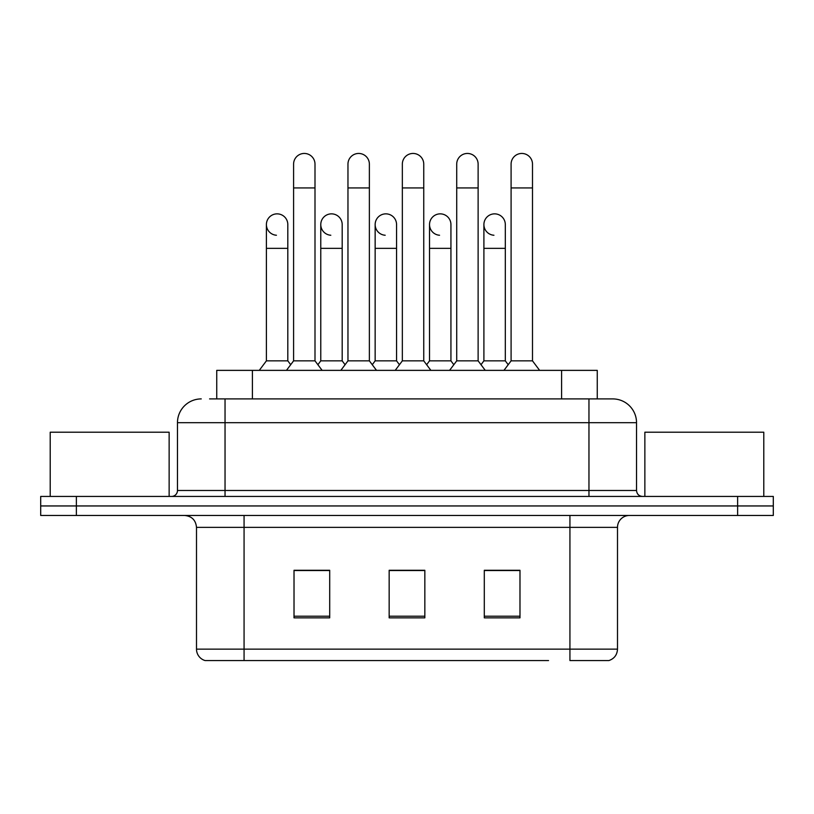 <?xml version="1.0" encoding="UTF-8"?>
<svg xmlns="http://www.w3.org/2000/svg" width="814" height="814" viewBox="0 0 814 814"><rect width="100%" height="100%" fill="white"/><g stroke="black" fill="none" stroke-linecap="round" stroke-linejoin="round"><path stroke-width="1.22" d="M216.738 398.911L216.738 370.37L597.262 370.37L597.262 398.911M617.5 649.134C617.175 654.843 614.316 658.648 608.943 660.551L569.932 660.551L569.932 649.134L617.5 649.134L617.5 527.36A11.895 11.895 0 0 1 629.395 515.466M548.544 660.551L205.057 660.551A11.895 11.895 0 0 1 196.5 649.134L196.5 527.36C195.787 520.136 191.829 516.168 184.605 515.466M76.374 496.438L773.3 496.438L773.3 505.952L40.7 505.952L40.7 515.466L76.374 515.466L76.374 505.952L40.7 505.952L40.7 496.438L76.374 496.438L76.374 505.952L773.3 505.952L773.3 515.466L76.374 515.466M519.983 617.857L519.983 570.288L484.299 570.288L484.299 617.857L519.983 617.857M329.701 617.857L329.701 570.288L294.017 570.288L294.017 617.857L329.701 617.857M424.837 617.857L424.837 570.288L389.163 570.288L389.163 617.857L424.837 617.857M319.587 570.533L316.188 570.533M509.9 570.533L506.491 570.533M401.149 570.288L397.751 570.533M424.837 570.533L389.163 570.533M329.701 570.533L294.017 570.533M519.983 570.533L484.299 570.533M210.124 398.911L612.749 398.911A23.789 23.789 0 0 1 636.528 422.7L636.528 490.486C636.884 494.098 638.868 496.082 642.48 496.438M209.585 398.911L225.04 398.911L225.04 422.7L177.472 422.7L177.472 490.486A5.942 5.942 0 0 1 171.52 496.438M201.251 398.911A23.789 23.789 0 0 0 177.472 422.7M636.528 422.7L588.96 422.7L588.96 398.911L612.749 398.911M293.589 187.932L314.998 187.932L314.998 360.856L293.589 360.856L293.589 164.143A10.704 10.704 0 0 1 304.965 153.47A10.704 10.704 0 0 1 314.998 164.143A10.704 10.704 0 0 0 304.965 153.47M287.81 360.856L287.81 248.351L266.402 248.351L266.402 360.856L287.81 360.856L290.7 364.713L293.589 360.856L286.457 370.37M320.777 360.856L320.777 248.351L342.185 248.351L342.185 360.856L320.777 360.856L317.887 364.713L314.998 360.856L322.13 370.37M276.434 235.246A10.704 10.704 0 0 1 266.402 224.562A10.704 10.704 0 0 1 277.778 213.879A10.704 10.704 0 0 1 287.81 224.562L287.81 248.351M266.402 360.856L259.269 370.37M347.965 187.932L369.373 187.932L369.373 360.856L347.965 360.856L347.965 164.143A10.704 10.704 0 0 1 359.34 153.47A10.704 10.704 0 0 1 369.373 164.143A10.704 10.704 0 0 0 359.34 153.47M347.965 284.981L347.965 360.856L340.832 370.37M375.152 360.856L375.152 248.351L396.56 248.351L396.56 360.856L375.152 360.856L372.263 364.713L369.373 360.856L376.506 370.37M402.34 187.932L423.748 187.932L423.748 360.856L402.34 360.856L402.34 164.143A10.704 10.704 0 0 1 413.716 153.47A10.704 10.704 0 0 1 423.748 164.143A10.704 10.704 0 0 0 413.716 153.47M402.34 360.856L395.207 370.37M423.748 284.981L423.748 360.856L430.881 370.37M456.715 187.932L478.123 187.932L478.123 360.856L456.715 360.856L456.715 164.143A10.704 10.704 0 0 1 468.091 153.47A10.704 10.704 0 0 1 478.123 164.143A10.704 10.704 0 0 0 468.091 153.47M456.715 284.981L456.715 360.856L449.572 370.37M478.123 284.981L478.123 360.856L485.256 370.37M511.09 187.932L532.498 187.932L532.498 360.856L511.09 360.856L511.09 164.143A10.704 10.704 0 0 1 522.466 153.47A10.704 10.704 0 0 1 532.498 164.143A10.704 10.704 0 0 0 522.466 153.47M511.09 360.856L503.947 370.37M532.498 360.856L539.631 370.37M330.81 235.246A10.704 10.704 0 0 1 320.777 224.562A10.704 10.704 0 0 1 332.153 213.879A10.704 10.704 0 0 1 342.185 224.562L342.185 248.351M342.185 360.856L345.075 364.713L347.965 360.856M385.185 235.246A10.704 10.704 0 0 1 375.152 224.562A10.704 10.704 0 0 1 386.528 213.879A10.704 10.704 0 0 1 396.56 224.562L396.56 248.351M396.56 360.856L399.45 364.713M439.56 235.246A10.704 10.704 0 0 1 429.527 224.562A10.704 10.704 0 0 1 440.903 213.879A10.704 10.704 0 0 1 450.936 224.562L450.936 248.351L429.527 248.351L429.527 224.562M450.936 248.351L450.936 360.856L429.527 360.856L429.527 248.351M429.527 360.856L426.638 364.713M450.936 360.856L453.825 364.713L456.715 360.856M478.123 360.856L481.013 364.713L483.903 360.856L483.903 224.562A10.704 10.704 0 0 1 495.278 213.879A10.704 10.704 0 0 1 505.311 224.562L505.311 248.351L483.903 248.351M169.139 496.438L169.139 432.214L50.214 432.214L50.214 496.438M763.786 496.438L763.786 432.214L644.861 432.214L644.861 496.438M493.935 235.246A10.704 10.704 0 0 1 483.903 224.562M505.311 248.351L505.311 360.856L483.903 360.856M505.311 360.856L508.201 364.713M252.411 398.911L252.411 370.37M561.589 398.911L561.589 370.37M569.932 515.466L569.932 527.36L196.5 527.36M617.5 527.36L569.932 527.36L569.932 649.134L244.068 649.134L244.068 660.551M196.5 649.134L244.068 649.134L244.068 515.466M737.626 515.466L737.626 496.438M424.837 616.208L389.163 616.208M329.701 616.208L294.017 616.208M519.983 616.208L484.299 616.208M225.04 496.438L225.04 490.486L636.528 490.486M177.472 490.486L225.04 490.486L225.04 422.7L588.96 422.7L588.96 496.438M314.998 187.932L314.998 164.143M266.402 248.351L266.402 224.562M293.589 308.76L293.589 284.981M314.998 308.76L314.998 284.981M369.373 187.932L369.373 164.143M423.748 187.932L423.748 164.143M478.123 187.932L478.123 164.143M532.498 187.932L532.498 164.143M320.777 248.351L320.777 224.562M375.152 248.351L375.152 224.562"/></g></svg>
